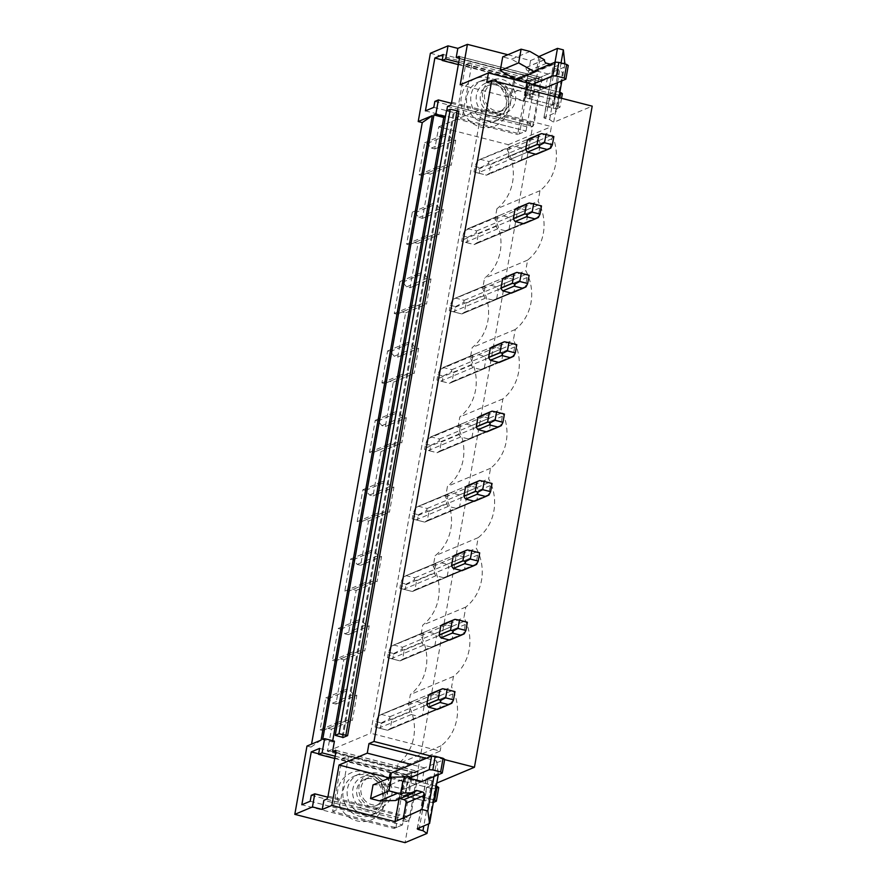 <?xml version="1.0" encoding="UTF-8"?>
<svg xmlns="http://www.w3.org/2000/svg" width="887" height="887" viewBox="0 0 887 887"><rect width="100%" height="100%" fill="white"/><g stroke="black" fill="none" stroke-linecap="round" stroke-linejoin="round"><path stroke-width="0.67" stroke-dasharray="4.43 3.33" d="M417.256 828.768L426.159 778.775A2.849 0.632 10.1 0 0 427.955 779.695L431.88 780.704L435.894 783.443L436.792 783.066M435.894 783.443L428.698 823.868M430.383 53.264L540.615 81.56L405.049 842.65M540.615 81.56L562.558 72.346L553.654 122.339L592.194 106.152M306.98 746.056L311.027 747.098L311.559 744.126M539.983 190.705L496.897 208.8A46.944 43.33 -112.8 0 0 507.375 149.958L508.318 144.692L438.743 126.83L434.807 148.961L431.37 148.074L427.301 143.461L424.685 142.785L418.997 174.75L421.613 175.426L426.891 173.209L430.328 174.085L422.445 218.346L419.008 217.459L414.95 212.847L412.333 212.181L406.634 244.136L409.251 244.812L414.528 242.594L417.965 243.481L410.082 287.732L406.645 286.845L402.587 282.232L399.97 281.567L394.272 313.532L396.888 314.198L402.166 311.98L405.603 312.867L397.72 357.117L394.283 356.241L390.225 351.629L387.608 350.953L381.92 382.918L384.526 383.583L389.803 381.366L393.251 382.253L385.368 426.514L381.92 425.627L377.862 421.015L375.245 420.338L369.557 452.303L372.174 452.98L377.452 450.762L380.889 451.638L373.006 495.9L369.569 495.013L365.499 490.4L362.894 489.735L357.195 521.689L359.812 522.365L365.089 520.148L368.526 521.035L360.643 565.285L357.206 564.409L353.148 559.786L350.531 559.12L344.832 591.086L347.449 591.751L352.727 589.533L356.164 590.42L348.281 634.671L344.843 633.795L340.785 629.182L338.169 628.506L332.481 660.471L335.086 661.137L340.364 658.93L343.812 659.806L335.929 704.067L332.481 703.18L328.423 698.568L325.806 697.892L320.118 729.857L322.735 730.533L328.013 728.316L331.45 729.192L327.503 751.322L397.077 769.184L440.163 751.089L370.6 733.227L481.841 108.735L551.404 126.597L550.461 131.864A46.944 43.33 -112.8 0 1 539.983 190.705L538.11 201.249A46.944 43.33 -112.8 0 1 527.621 260.102L525.747 270.635A46.944 43.33 -112.8 0 1 515.258 329.487L513.385 340.031A46.944 43.33 -112.8 0 1 502.907 398.873L501.022 409.417A46.944 43.33 -112.8 0 1 490.544 468.258L488.67 478.803A46.944 43.33 -112.8 0 1 478.182 537.655L476.308 548.199A46.944 43.33 -112.8 0 1 465.819 607.041L463.945 617.585A46.944 43.33 -112.8 0 1 453.468 676.426L451.583 686.97A46.944 43.33 -112.8 0 1 441.105 745.812L440.163 751.089M496.897 208.8L495.013 219.344A46.944 43.33 -112.8 0 1 484.535 278.196L482.65 288.741A46.944 43.33 -112.8 0 1 472.172 347.582L470.298 358.126A46.944 43.33 -112.8 0 1 459.81 416.968L457.936 427.512A46.944 43.33 -112.8 0 1 447.458 486.353L445.573 496.897A46.944 43.33 -112.8 0 1 435.096 555.75L433.211 566.294A46.944 43.33 -112.8 0 1 422.733 625.135L420.859 635.68A46.944 43.33 -112.8 0 1 410.371 694.521L408.497 705.065A46.944 43.33 -112.8 0 1 398.008 763.918L397.077 769.184M477.494 77.934A25.601 23.639 -112.8 0 1 507.697 95.918A25.601 23.639 -112.8 0 1 492.385 126.885A25.601 23.639 -112.8 0 1 462.182 108.89A25.601 23.639 -112.8 0 1 477.494 77.934M376.465 777.611A25.601 23.639 -112.8 0 1 379.902 813.379A25.601 23.639 -112.8 0 1 346.207 814.976A25.601 23.639 -112.8 0 1 342.781 779.196A25.601 23.639 -112.8 0 1 376.465 777.611M332.725 740.734L332.503 741.964L322.702 739.448M429.729 204.875L433.244 203.389L427.556 235.354L430.162 236.031L435.439 233.813L438.888 234.689L443.356 209.565L439.919 208.678L435.861 204.065L433.244 203.389M424.03 236.829L427.556 235.354M417.367 274.26L420.881 272.786L415.194 304.74L417.81 305.416L423.088 303.199L426.525 304.086L431.004 278.95L427.556 278.063L423.498 273.451L420.881 272.786M411.668 306.226L415.194 304.74M405.004 343.646L408.519 342.171L402.831 374.137L405.448 374.802L410.725 372.584L414.162 373.471L418.642 348.336L415.205 347.46L411.136 342.837L408.519 342.171M399.316 375.611L402.831 374.137M392.642 413.032L396.167 411.557L390.468 443.522L393.085 444.187L398.363 441.981L401.8 442.857L406.279 417.722L402.842 416.846L398.784 412.233L396.167 411.557M386.954 444.997L390.468 443.522M380.29 482.428L383.805 480.942L378.106 512.908L380.723 513.584L386 511.367L389.437 512.242L393.917 487.118L390.48 486.231L386.422 481.619L383.805 480.942M374.591 514.382L378.106 512.908M367.928 551.814L371.442 550.339L365.754 582.293L368.371 582.97L373.649 580.752L377.086 581.639L381.554 556.504L378.117 555.617L374.059 551.004L371.442 550.339M362.229 583.779L365.754 582.293M355.565 621.199L359.08 619.725L353.392 651.69L356.009 652.355L361.286 650.138L364.723 651.025L369.203 625.889L365.766 625.013L361.696 620.39L359.08 619.725M349.877 653.165L353.392 651.69M343.202 690.585L346.728 689.11L341.029 721.076L343.646 721.752L348.924 719.534L352.361 720.41L356.84 695.275L353.403 694.399L349.345 689.787L346.728 689.11M337.515 722.55L341.029 721.076M334.421 741.166L332.503 741.964M446.715 110.742L445.418 116.774M442.081 135.478L445.607 134.004L439.908 165.969L442.524 166.634L447.802 164.428L451.239 165.304L455.718 140.168L452.281 139.292L448.223 134.68L445.607 134.004M436.393 167.443L439.908 165.969M446.471 110.842L454.077 113.137L458.867 111.119M444.653 759.616L431.27 756.179M439.73 695.785L431.06 693.556L413.675 700.863L422.345 703.092A8.537 7.883 -112.8 0 1 424.141 705.952L441.526 698.657A8.537 7.883 67.2 0 0 439.73 695.785L422.345 703.092M387.641 730.3L437.479 709.378A8.537 7.883 67.2 0 0 439.908 707.715L441.526 698.657M452.093 626.399L443.422 624.171L426.026 631.477L434.708 633.706A8.537 7.883 -112.8 0 1 436.493 636.567L453.889 629.26A8.537 7.883 67.2 0 0 452.093 626.399L434.708 633.706M400.004 660.915L449.842 639.982A8.537 7.883 67.2 0 0 452.27 638.33L453.889 629.26M464.455 557.014L455.774 554.785L438.389 562.092L447.07 564.309A8.537 7.883 -112.8 0 1 448.855 567.181L466.24 559.874A8.537 7.883 67.2 0 0 464.455 557.014L447.07 564.309M412.355 591.529L462.205 570.596A8.537 7.883 67.2 0 0 464.633 568.933L466.24 559.874M476.807 487.628L468.136 485.4L450.751 492.695A8.537 7.883 -112.8 0 0 450.563 492.773A8.537 7.883 -112.8 0 0 448.135 494.436L446.527 503.494A8.537 7.883 -112.8 0 0 448.312 506.355L456.993 508.584A8.537 7.883 -112.8 0 0 457.171 508.506A8.537 7.883 -112.8 0 0 459.599 506.854L461.218 497.784L478.603 490.489A8.537 7.883 67.2 0 0 476.807 487.628L459.422 494.924A8.537 7.883 -112.8 0 1 461.218 497.784M424.718 522.144L474.567 501.21A8.537 7.883 67.2 0 0 476.995 499.547L478.603 490.489M489.169 418.232L480.499 416.003L463.114 423.31L471.784 425.538A8.537 7.883 -112.8 0 1 473.58 428.399L490.966 421.103A8.537 7.883 67.2 0 0 489.169 418.232L471.784 425.538M425.549 444.043L430.783 445.385L429.807 450.851L424.574 449.509L425.549 444.043L427.867 438.245L430.86 436.859L439.531 439.087L438.965 441.094L441.327 441.948L439.708 451.006L437.091 452.736L486.919 431.825A8.537 7.883 67.2 0 0 489.347 430.162L490.966 421.103M501.532 348.846L492.862 346.617L475.465 353.924L484.147 356.153A8.537 7.883 -112.8 0 1 485.932 359.013L503.328 351.707A8.537 7.883 67.2 0 0 501.532 348.846L484.147 356.153M437.912 374.658L443.134 375.999L442.169 381.454L436.936 380.113L437.912 374.658L440.229 368.859L443.212 367.462L451.893 369.691L451.328 371.708L453.678 372.562L452.071 381.621L449.454 383.35L499.281 362.428A8.537 7.883 67.2 0 0 501.709 360.776L503.328 351.707M513.895 279.46L505.213 277.232L487.828 284.527L496.509 286.756A8.537 7.883 -112.8 0 1 498.294 289.628L515.68 282.321A8.537 7.883 67.2 0 0 513.895 279.46L496.509 286.756M461.805 313.976L511.644 293.043A8.537 7.883 67.2 0 0 514.072 291.38L515.68 282.321M526.257 210.064L517.576 207.846L500.19 215.142L508.861 217.37A8.537 7.883 -112.8 0 1 510.657 220.231L528.042 212.935A8.537 7.883 67.2 0 0 526.257 210.064L508.861 217.37M462.626 235.875L467.859 237.217L466.884 242.683L461.65 241.342L462.626 235.875L464.954 230.077L467.937 228.691L476.607 230.919L476.042 232.926L478.403 233.78L476.785 242.838L474.179 244.579L524.006 223.657A8.537 7.883 67.2 0 0 526.434 221.994L528.042 212.935M474.988 166.49L480.222 167.831L479.246 173.298L474.013 171.945L474.988 166.49L477.306 160.691L480.299 159.305L488.97 161.523L488.404 163.541L490.766 164.394L489.147 173.453L486.542 175.182L536.358 154.26A8.537 7.883 67.2 0 0 538.786 152.608L540.405 143.55A8.537 7.883 67.2 0 0 538.609 140.678L529.938 138.45L512.553 145.756A8.537 7.883 -112.8 0 0 512.364 145.834A8.537 7.883 -112.8 0 0 509.936 147.486L508.329 156.555L525.714 149.249L476.075 170.093L475.244 172.278L477.86 172.965L527.51 152.109L510.114 159.416L518.795 161.645L536.18 154.338L486.542 175.182L477.86 172.965M321.083 740.124L311.027 747.098M538.786 152.608L521.401 159.904A8.537 7.883 -112.8 0 1 518.973 161.567A8.537 7.883 -112.8 0 1 518.795 161.645M521.401 159.904L523.02 150.845L540.405 143.55M538.609 140.678L521.223 147.985A8.537 7.883 -112.8 0 1 523.02 150.845M510.114 159.416A8.537 7.883 -112.8 0 1 508.329 156.555M509.936 147.486L477.306 160.691M521.223 147.985L512.553 145.756M439.908 707.715L422.522 715.011L424.141 705.952M422.522 715.011A8.537 7.883 -112.8 0 1 420.094 716.674A8.537 7.883 -112.8 0 1 419.917 716.751L411.235 714.523A8.537 7.883 -112.8 0 1 409.45 711.662L411.058 702.593A8.537 7.883 -112.8 0 1 413.486 700.941A8.537 7.883 -112.8 0 1 413.675 700.863M526.434 221.994L509.038 229.301A8.537 7.883 -112.8 0 1 506.61 230.953A8.537 7.883 -112.8 0 1 506.433 231.03L497.762 228.802A8.537 7.883 -112.8 0 1 495.966 225.941L497.585 216.883A8.537 7.883 -112.8 0 1 500.002 215.219A8.537 7.883 -112.8 0 1 500.19 215.142M509.038 229.301L510.657 220.231M489.347 430.162L471.962 437.457A8.537 7.883 -112.8 0 1 469.533 439.12A8.537 7.883 -112.8 0 1 469.356 439.198L460.675 436.969A8.537 7.883 -112.8 0 1 458.889 434.109L460.497 425.039A8.537 7.883 -112.8 0 1 462.925 423.387A8.537 7.883 -112.8 0 1 463.114 423.31M471.962 437.457L473.58 428.399M452.27 638.33L434.885 645.625A8.537 7.883 -112.8 0 1 432.457 647.288A8.537 7.883 -112.8 0 1 432.268 647.366L423.598 645.137A8.537 7.883 -112.8 0 1 421.802 642.266L423.421 633.207A8.537 7.883 -112.8 0 1 425.849 631.555A8.537 7.883 -112.8 0 1 426.026 631.477M434.885 645.625L436.493 636.567M464.633 568.933L447.248 576.24A8.537 7.883 -112.8 0 1 444.819 577.903A8.537 7.883 -112.8 0 1 444.631 577.969L435.96 575.741A8.537 7.883 -112.8 0 1 434.164 572.88L435.783 563.822A8.537 7.883 -112.8 0 1 438.211 562.158A8.537 7.883 -112.8 0 1 438.389 562.092M447.248 576.24L448.855 567.181M459.422 494.924L450.751 492.695M501.709 360.776L484.324 368.072A8.537 7.883 -112.8 0 1 481.896 369.735A8.537 7.883 -112.8 0 1 481.708 369.812L473.037 367.584A8.537 7.883 -112.8 0 1 471.241 364.712L472.86 355.654A8.537 7.883 -112.8 0 1 475.288 353.991A8.537 7.883 -112.8 0 1 475.465 353.924M484.324 368.072L485.932 359.013M514.072 291.38L496.687 298.686A8.537 7.883 -112.8 0 1 494.259 300.349A8.537 7.883 -112.8 0 1 494.07 300.416L485.4 298.187A8.537 7.883 -112.8 0 1 483.603 295.327L485.222 286.268A8.537 7.883 -112.8 0 1 487.65 284.605A8.537 7.883 -112.8 0 1 487.828 284.527M496.687 298.686L498.294 289.628M508.318 144.692L551.404 126.597M507.375 149.958L550.461 131.864M430.328 174.085L451.239 165.304M434.807 148.961L438.411 147.442M440.085 146.743L455.718 140.168M438.743 126.83L481.841 108.735M327.503 751.322L370.6 733.227M331.45 729.192L352.361 720.41M335.929 704.067L339.533 702.548M341.196 701.85L356.84 695.275M343.812 659.806L364.723 651.025M348.281 634.671L351.884 633.163M353.558 632.464L369.203 625.889M356.164 590.42L377.086 581.639M360.643 565.285L364.247 563.777M365.921 563.068L381.554 556.504M368.526 521.035L389.437 512.242M373.006 495.9L376.609 494.381M378.283 493.682L393.917 487.118M380.889 451.638L401.8 442.857M385.368 426.514L388.972 424.995M390.635 424.296L406.279 417.722M393.251 382.253L414.162 373.471M397.72 357.117L401.323 355.609M402.997 354.911L418.642 348.336M405.603 312.867L426.525 304.086M410.082 287.732L413.686 286.224M415.36 285.514L431.004 278.95M417.965 243.481L438.888 234.689M422.445 218.346L426.048 216.827M427.722 216.129L443.356 209.565M495.013 219.344L538.11 201.249M431.37 148.074L438.854 144.925M440.529 144.226L452.281 139.292M427.301 143.461L440.074 138.095M441.748 137.396L448.223 134.68M424.685 142.785L440.418 136.188M418.997 174.75L434.719 168.142M426.891 173.209L447.802 164.428M421.613 175.426L442.524 166.634M464.954 230.077L462.881 241.674L474.179 244.579L506.433 231.03M497.762 228.802L465.498 242.351M463.713 239.49L495.966 225.941M497.585 216.883L465.32 230.42M527.621 260.102L484.535 278.196M482.65 288.741L525.747 270.635M419.008 217.459L426.492 214.31M428.166 213.612L439.919 208.678M414.95 212.847L427.711 207.48M429.386 206.782L435.861 204.065M412.333 212.181L428.055 205.573M406.634 244.136L422.356 237.539M414.528 242.594L435.439 233.813M409.251 244.812L430.162 236.031M450.263 305.261L455.497 306.603L454.521 312.069L449.299 310.727L450.263 305.261L452.592 299.473L455.574 298.076L464.245 300.305L463.69 302.323L466.041 303.166L464.422 312.235L461.817 313.965L494.07 300.416M485.4 298.187L453.146 311.736L461.817 313.965M449.299 310.727L450.529 311.06L451.35 308.876L483.603 295.327M485.222 286.268L452.592 299.473M515.258 329.487L472.172 347.582M470.298 358.126L513.385 340.031M406.645 286.845L414.14 283.707M415.803 282.997L427.556 278.063M402.587 282.232L415.349 276.877M417.023 276.167L423.498 273.451M399.97 281.567L415.693 274.959M394.272 313.532L410.005 306.924M402.166 311.98L423.088 303.199M396.888 314.198L417.81 305.416M440.229 368.859L438.167 380.445L449.454 383.35L481.708 369.812M473.037 367.584L440.784 381.122M438.987 378.261L471.241 364.712M472.86 355.654L440.606 369.203M502.907 398.873L459.81 416.968M457.936 427.512L501.022 409.417M394.283 356.241L401.778 353.093M403.452 352.394L415.205 347.46M390.225 351.629L402.997 346.263M404.66 345.564L411.136 342.837M387.608 350.953L403.33 344.344M381.92 382.918L397.642 376.31M389.803 381.366L410.725 372.584M384.526 383.583L405.448 374.802M427.867 438.245L425.804 449.842L437.091 452.736L469.356 439.198M460.675 436.969L428.421 450.518M426.636 447.647L458.889 434.109M460.497 425.039L428.244 438.588M490.544 468.258L447.458 486.353M445.573 496.897L488.67 478.803M381.92 425.627L389.415 422.478M391.089 421.78L402.842 416.846M377.862 421.015L390.635 415.648M392.309 414.95L398.784 412.233M375.245 420.338L390.979 413.741M369.557 452.303L385.28 445.706M377.452 450.762L398.363 441.981M372.174 452.98L393.085 444.187M413.187 513.429L418.42 514.77L417.444 520.237L412.211 518.895L413.187 513.429L415.515 507.63L418.498 506.244L427.168 508.473L426.603 510.48L428.964 511.333L427.346 520.392L424.74 522.133L456.993 508.584M476.995 499.547L459.599 506.854M448.312 506.355L416.058 519.904L424.74 522.133M412.211 518.895L413.442 519.228L414.273 517.043L446.527 503.494M448.135 494.436L415.515 507.63M478.182 537.655L435.096 555.75M433.211 566.294L476.308 548.199M369.569 495.013L377.053 491.875M378.727 491.165L390.48 486.231M365.499 490.4L378.272 485.045M379.946 484.335L386.422 481.619M362.894 489.735L378.616 483.127M357.195 521.689L372.917 515.092M365.089 520.148L386 511.367M359.812 522.365L380.723 513.584M400.824 582.814L406.058 584.156L405.082 589.622L399.86 588.281L400.824 582.814L403.153 577.027L406.135 575.63L414.806 577.858L414.251 579.876L416.602 580.719L414.983 589.788L412.377 591.518L444.631 577.969M435.96 575.741L403.707 589.29L412.377 591.518M399.86 588.281L401.09 588.613L401.911 586.429L434.164 572.88M435.783 563.822L403.153 577.027M465.819 607.041L422.733 625.135M420.859 635.68L463.945 617.585M357.206 564.409L364.701 561.26M366.364 560.551L378.117 555.617M353.148 559.786L365.91 554.43M367.584 553.721L374.059 551.004M350.531 559.12L366.253 552.512M344.832 591.086L360.565 584.478M352.727 589.533L373.649 580.752M347.449 591.751L368.371 582.97M388.473 652.211L393.695 653.553L392.73 659.008L387.497 657.666L388.473 652.211L390.79 646.412L393.773 645.026L402.454 647.244L401.889 649.262L404.239 650.116L402.631 659.174L400.015 660.904L432.268 647.366M423.598 645.137L391.344 658.675L400.015 660.904M387.497 657.666L388.728 657.999L389.548 655.815L421.802 642.266M423.421 633.207L390.79 646.412M453.468 676.426L410.371 694.521M408.497 705.065L451.583 686.97M344.843 633.795L352.339 630.646M354.013 629.947L365.766 625.013M340.785 629.182L353.558 623.816M355.221 623.117L361.696 620.39M338.169 628.506L353.891 621.909M332.481 660.471L348.203 653.863M340.364 658.93L361.286 650.138M335.086 661.137L356.009 652.355M376.11 721.597L381.343 722.938L380.368 728.404L375.134 727.063L376.11 721.597L378.427 715.798L381.421 714.412L390.092 716.641L389.526 718.647L391.877 719.501L390.269 728.56L387.652 730.3L419.917 716.751M411.235 714.523L378.982 728.072L387.652 730.3M375.134 727.063L376.365 727.395L377.186 725.2L409.45 711.662M411.058 702.593L378.427 715.798M441.105 745.812L398.008 763.918M332.481 703.18L339.976 700.031M341.65 699.333L353.403 694.399M328.423 698.568L341.196 693.202M342.87 692.503L349.345 689.787M325.806 697.892L341.528 691.295M320.118 729.857L335.84 723.26M328.013 728.316L348.924 719.534M322.735 730.533L343.646 721.752M538.642 78.688L537.943 82.646L534.417 84.132L535.471 78.189L527.1 81.704L517.686 134.569L526.058 131.054L527.111 125.111L530.637 123.626L529.938 127.595L532.61 126.464A2.849 0.898 -75.6 0 0 534.096 123.315L541.835 79.874A2.849 0.898 -75.6 0 0 541.536 77.546A2.849 0.898 -75.6 0 0 541.314 77.568L538.642 78.688L459.444 58.354M458.745 62.323L537.943 82.646M447.491 106.418L529.938 127.595M451.372 103.28L530.637 123.626M539.085 56.103L540.394 56.435L530.559 60.56L507.863 54.739M565.163 62.412L553.011 67.512A2.849 0.632 10.1 0 0 552.823 67.678A2.849 0.632 10.1 0 0 554.619 68.598L558.544 69.607L562.558 72.346M528.918 98.668L553.111 104.877L555.539 91.217L531.346 85.008L528.918 98.668L533.187 96.871L540.394 56.435M530.559 60.56L523.363 100.996L526.301 87.126L531.346 85.008M526.301 87.126L550.494 93.335L555.539 91.217M523.873 100.785L548.066 106.994L550.494 93.335M529.994 51.457L511.599 59.185L502.707 56.901M539.008 56.546L536.568 70.239A2.849 2.628 -112.8 0 1 533.464 72.302L528.231 70.96A2.849 2.628 -112.8 0 1 526.102 67.556L511.599 59.185M516.422 79.708L516.666 78.344L529.739 81.704L527.31 95.364L533.187 96.871M544.529 59.673L526.135 67.401M555.007 62.234L554.963 62.511A2.849 2.628 -112.8 0 1 551.858 64.574L550.361 64.186M515.136 78.987L535.061 70.616L548.133 73.976L545.705 87.636L527.31 95.364M486.719 82.491L554.464 99.876L556.249 112.405L544.108 117.505L553.011 67.512M561.039 62.966L557.524 82.668M555.04 96.616L554.464 99.876M548.133 73.976L529.739 81.704M535.061 70.616L516.666 78.344M564.886 63.953L561.87 80.839M558.888 97.603L556.249 112.405M554.619 68.598L545.716 118.592L549.641 119.601L553.654 122.339M545.716 118.592A2.849 0.632 10.1 0 1 543.919 117.672A2.849 0.632 10.1 0 1 544.108 117.505M523.363 100.996L460.198 84.786M558.544 69.607L549.641 119.601M553.111 104.877L548.066 106.994M484.479 79.597A21.332 19.702 67.2 0 0 482.428 80.318A21.332 19.702 67.2 0 0 472.095 106.518A21.332 19.702 67.2 0 0 496.886 120.388A21.332 19.702 67.2 0 0 498.949 119.667A21.332 19.702 67.2 0 0 509.282 93.468A21.332 19.702 67.2 0 0 484.479 79.597M480.255 81.371A21.332 19.702 67.2 0 0 478.193 82.103A21.332 19.702 67.2 0 0 467.859 108.292A21.332 19.702 67.2 0 0 492.651 122.162A21.332 19.702 67.2 0 0 494.713 121.441A21.332 19.702 67.2 0 0 505.047 95.242A21.332 19.702 67.2 0 0 480.255 81.371M442.247 59.917L527.1 81.704M425.427 110.875L517.686 134.569M434.852 101.428L527.111 125.111M433.798 107.371L526.058 131.054L535.471 78.189L443.212 54.506M458.335 64.607L534.417 84.132M327.769 797.158L407.044 817.515L406.335 821.473L323.888 800.307M335.142 756.201L414.34 776.535L415.049 772.577L417.722 771.457A2.849 0.898 -75.6 0 1 417.943 771.424A2.849 0.898 -75.6 0 1 418.243 773.763L410.504 817.193A2.849 0.898 -75.6 0 1 409.007 820.353L406.335 821.473M335.84 752.243L415.049 772.577M429.508 798.755L431.947 785.095L426.891 787.224L424.463 800.883L429.508 798.755L405.315 792.546L407.754 778.886L431.947 785.095M405.315 792.546L400.27 794.663L424.463 800.883M400.27 794.663L402.698 781.003L426.891 787.224M373.028 784.917L390.868 784.518L390.624 785.882L403.707 789.242L406.135 775.582L412.023 777.09L404.816 817.526M400.004 798.655L398.673 798.311A2.849 2.628 -112.8 0 0 395.569 800.362L395.547 800.529M426.237 758.296L436.703 760.979L433.92 776.557M433.798 799.863L405.958 792.723A7.107 1.563 10.1 0 1 401.478 790.417A7.107 1.563 10.1 0 1 401.944 789.984L422.101 781.514L424.529 767.854L411.457 764.505M399.017 799.065L402.698 781.003M407.754 778.886L412.023 777.09M422.101 781.514L403.707 789.242M424.529 767.854L406.135 775.582M400.924 794.841L403.352 781.181L432.124 788.565L429.685 802.225L400.924 794.841A21.332 4.701 10.1 0 1 387.475 787.922A21.332 4.701 10.1 0 1 388.861 786.625L390.624 785.882M409.262 776.79L390.868 784.518M436.703 760.979L438.278 774.728M438.488 773.497L426.348 778.609A2.849 0.632 10.1 0 0 426.159 778.775M402.199 781.225L389.26 777.899M431.88 780.704L423.82 825.919M350.243 811.228A21.332 19.702 -112.8 0 1 354.589 775.981A21.332 19.702 -112.8 0 1 375.456 780.094A21.332 19.702 -112.8 0 1 371.11 815.33A21.332 19.702 -112.8 0 1 350.243 811.228M354.478 809.443A21.332 19.702 -112.8 0 1 358.825 774.207A21.332 19.702 -112.8 0 1 379.691 778.309A21.332 19.702 -112.8 0 1 375.345 813.545A21.332 19.702 -112.8 0 1 354.478 809.443M318.655 753.806L403.507 775.593L394.094 828.447L301.835 804.764M334.743 758.485L410.814 778.021L414.34 776.535M410.814 778.021L411.867 772.078L403.507 775.593M310.195 801.249L402.454 824.932L394.094 828.447M395.901 827.693L405.315 774.828L342.027 758.573L332.614 811.439L395.901 827.693L402.454 824.932L403.518 819L407.044 817.515M319.619 748.395L411.867 772.078L405.315 774.828M311.259 795.306L403.518 819M479.9 159.472L541.303 133.682L552.812 136.498L551.758 138.771L550.151 147.83L550.749 148.085M480.222 167.831L488.404 163.541M476.075 170.093L477.683 161.035M474.013 171.945L475.244 172.278M479.246 173.298L486.342 175.127M488.97 161.523L549.973 135.911M489.147 173.453L550.151 147.83M490.766 164.394L551.758 138.771M553.854 136.52L552.812 136.498M500.002 215.219L467.549 228.846L528.94 203.068L540.449 205.884L537.788 217.226L538.387 217.47M467.859 237.217L476.042 232.926M461.65 241.342L462.881 241.674M466.884 242.683L473.98 244.524M476.607 230.919L537.611 205.296M476.785 242.838L537.788 217.226M478.403 233.78L539.407 208.168M541.491 205.917L540.449 205.884M487.65 284.605L455.186 298.232L516.578 272.464L528.098 275.269L527.044 277.553L525.426 286.612L526.024 286.856M455.497 306.603L463.69 302.323M451.35 308.876L452.969 299.817M454.521 312.069L461.617 313.909M450.529 311.06L453.146 311.736M464.245 300.305L525.248 274.682M464.422 312.235L525.426 286.612M466.041 303.166L527.044 277.553M529.14 275.303L528.098 275.269M475.288 353.991L442.835 367.628L504.215 341.85L515.735 344.655L514.682 346.939L513.074 355.997L513.673 356.252M443.134 375.999L451.328 371.708M436.936 380.113L438.167 380.445M442.169 381.454L449.265 383.295M451.893 369.691L512.897 344.078M452.071 381.621L513.074 355.997M453.678 372.562L514.682 346.939M516.777 344.688L515.735 344.655M462.925 423.387L430.472 437.014L491.853 411.235L503.372 414.052L502.319 416.325L500.712 425.394L501.31 425.638M430.783 445.385L438.965 441.094M424.574 449.509L425.804 449.842M429.807 450.851L436.903 452.68M439.531 439.087L500.534 413.464M439.708 451.006L500.712 425.394M441.327 441.948L502.319 416.325M504.415 414.074L503.372 414.052M450.563 492.773L418.11 506.399L479.501 480.621L491.01 483.437L488.349 494.78L488.948 495.024M418.42 514.77L426.603 510.48M414.273 517.043L415.881 507.974M417.444 520.237L424.54 522.077M413.442 519.228L416.058 519.904M427.168 508.473L488.172 482.85M427.346 520.392L488.349 494.78M428.964 511.333L489.968 485.721M492.052 483.47L491.01 483.437M438.211 562.158L405.747 575.796L467.139 550.018L478.658 552.823L477.605 555.107L475.986 564.165L476.585 564.409M406.058 584.156L414.251 579.876M401.911 586.429L403.53 577.37M405.082 589.622L412.178 591.463M401.09 588.613L403.707 589.29M414.806 577.858L475.809 552.246M414.983 589.788L475.986 564.165M416.602 580.719L477.605 555.107M479.69 552.856L478.658 552.823M425.849 631.555L393.396 645.182L454.776 619.403L466.296 622.208L465.243 624.492L463.635 633.551L464.234 633.806M393.695 653.553L401.889 649.262M389.548 655.815L391.167 646.756M392.73 659.008L399.826 660.848M388.728 657.999L391.344 658.675M402.454 647.244L463.446 621.632M402.631 659.174L463.635 633.551M404.239 650.116L465.243 624.492M467.338 622.242L466.296 622.208M413.486 700.941L381.033 714.567L442.413 688.789L453.933 691.605L452.88 693.878L451.272 702.947L451.871 703.191M381.343 722.938L389.526 718.647M377.186 725.2L378.804 716.142M380.368 728.404L387.464 730.245M376.365 727.395L378.982 728.072M390.092 716.641L451.095 691.017M390.269 728.56L451.272 702.947M391.877 719.501L452.88 693.878M454.976 691.627L453.933 691.605M559.83 92.326L531.989 85.174A7.107 1.563 10.1 0 1 527.51 82.868A7.107 1.563 10.1 0 1 527.976 82.436L568.29 65.505M561.549 98.291L559.941 107.316L558.333 106.218L529.561 98.834A7.107 1.563 10.1 0 1 525.082 96.528A7.107 1.563 10.1 0 1 525.536 96.095L545.705 87.636M532.621 84.276L512.464 92.747A21.332 4.701 10.1 0 0 511.078 94.033A21.332 4.701 10.1 0 0 524.516 100.952L553.288 108.336L555.717 94.676L526.956 87.292A21.332 4.701 10.1 0 1 513.506 80.373A21.332 4.701 10.1 0 1 514.105 79.52M558.333 106.218L559.819 97.847M559.941 107.316L556.914 108.591L559.342 94.931L562.369 93.656M553.288 108.336L556.914 108.591M555.717 94.676L559.342 94.931M436.227 786.204L408.397 779.063A7.107 1.563 10.1 0 1 403.907 776.757A7.107 1.563 10.1 0 1 404.372 776.325L444.697 759.394M403.352 781.181A21.332 4.701 10.1 0 1 389.903 774.262M438.766 787.545L435.75 788.809L433.333 802.458M432.124 788.565L435.75 788.809M429.685 802.225L433.311 802.469M462.759 114.8L526.058 131.054L519.505 133.804L528.918 80.939L535.471 78.189L472.183 61.946L462.759 114.8L456.206 117.55L519.505 133.804M456.206 117.55L465.631 64.696L472.183 61.946M465.631 64.696L528.918 80.939M504.215 113.481A17.784 16.409 -112.8 0 1 483.249 100.985A17.784 16.409 -112.8 0 1 493.882 79.486A17.784 16.409 -112.8 0 1 514.859 91.982A17.784 16.409 -112.8 0 1 504.215 113.481M497.574 115.92A17.452 16.11 -112.8 0 1 476.984 103.657A17.452 16.11 -112.8 0 1 487.429 82.546A17.452 16.11 -112.8 0 1 508.018 94.809A17.452 16.11 -112.8 0 1 497.574 115.92M497.773 112.449A14.314 13.216 -112.8 0 1 481.142 103.147A14.314 13.216 -112.8 0 1 488.072 85.562A14.314 13.216 -112.8 0 1 489.447 85.074A14.314 13.216 -112.8 0 1 506.089 94.388A14.314 13.216 -112.8 0 1 499.159 111.962A14.314 13.216 -112.8 0 1 497.773 112.449M493.66 83.311A14.314 13.216 67.2 0 0 492.285 83.799A14.314 13.216 67.2 0 0 485.355 101.373A14.314 13.216 67.2 0 0 501.987 110.675A14.314 13.216 67.2 0 0 503.372 110.199A14.314 13.216 67.2 0 0 510.302 92.614A14.314 13.216 67.2 0 0 493.66 83.311M342.027 758.573L348.58 755.824L411.867 772.078L402.454 824.932L339.167 808.689L348.58 755.824M332.614 811.439L339.167 808.689M385.956 777.389A17.784 16.409 -112.8 0 1 388.34 802.236A17.784 16.409 -112.8 0 1 364.945 803.334A17.784 16.409 -112.8 0 1 362.561 778.498A17.784 16.409 -112.8 0 1 385.956 777.389M379.215 780.383A17.452 16.11 -112.8 0 1 381.554 804.764A17.452 16.11 -112.8 0 1 358.592 805.851A17.452 16.11 -112.8 0 1 356.252 781.469A17.452 16.11 -112.8 0 1 379.215 780.383M378.472 782.201A14.314 13.216 67.2 0 0 364.468 779.451A14.314 13.216 67.2 0 0 361.552 803.09A14.314 13.216 67.2 0 0 375.556 805.851A14.314 13.216 67.2 0 0 378.472 782.201M365.766 801.327A14.314 13.216 -112.8 0 1 368.682 777.677A14.314 13.216 -112.8 0 1 382.685 780.438A14.314 13.216 -112.8 0 1 379.769 804.077A14.314 13.216 -112.8 0 1 365.766 801.327M454.077 113.137L342.87 737.43M342.038 737.086L453.279 112.582M544.496 59.828L526.102 67.556M528.231 70.96L546.625 63.232M551.858 64.574L533.464 72.302M536.568 70.239L554.963 62.511M459.266 56.502L541.314 77.568M541.835 79.874L459.388 58.708M451.649 102.149L534.096 123.315M532.61 126.464L450.152 105.298M413.963 792.645L395.569 800.362M414.284 791.747L398.673 798.311M427.955 779.695L419.385 827.782M417.444 828.591L426.348 778.609M326.56 799.187L409.007 820.353M328.057 796.027L410.504 817.193M335.785 752.597L418.243 773.763M335.674 750.391L417.722 771.457M525.536 96.095L527.976 82.436M529.561 98.834L531.989 85.174M524.516 100.952L526.956 87.292M512.464 92.747L514.793 79.697M405.958 792.723L408.397 779.063M401.944 789.984L404.372 776.325M388.861 786.625L390.48 777.589M342.936 737.54L454.166 113.048M536.358 154.26L518.973 161.567M479.911 159.46L512.364 145.834M524.006 223.657L506.61 230.953M511.644 293.043L494.259 300.349M499.281 362.428L481.896 369.735M486.919 431.825L469.533 439.12M474.567 501.21L457.171 508.506M462.205 570.596L444.819 577.903M449.842 639.982L432.457 647.288M437.479 709.378L420.094 716.674M535.049 72.191L553.444 64.463M543.919 117.672L552.823 67.678M478.193 82.103L482.428 80.318M494.713 121.441L498.949 119.667M541.536 77.546L459.089 56.38M415.482 790.694L397.088 798.411M358.825 774.207L354.589 775.981M375.345 813.545L371.11 815.33M335.486 750.258L417.943 771.424M525.082 96.528L527.51 82.868M511.078 94.033L513.506 80.373M401.478 790.417L403.907 776.757M387.475 787.922L389.227 778.11M488.072 85.562L492.285 83.799M499.159 111.962L503.372 110.199M368.682 777.677L364.468 779.451M379.769 804.077L375.556 805.851"/><path stroke-width="1.33" d="M436.792 783.066L474.434 767.255L444.653 759.616M428.698 823.868L426.991 833.436L405.049 842.65L294.806 814.355L312.446 806.937L322.258 809.454L331.838 805.44L339.034 765.004L367.262 753.152L368.959 743.594L426.237 758.296M431.27 756.179L374.004 741.477L491.764 80.373L592.194 106.152L474.434 767.255M445.418 116.774L443.744 117.472L433.943 114.955L435.85 114.146L438.389 99.943L434.852 101.428L433.798 107.371L425.427 110.875L434.852 58.021L443.212 54.506L442.158 60.449L445.684 58.963L448.024 45.858L430.383 53.264L418.209 121.552L432.324 115.632L321.083 740.124L306.98 746.056L294.806 814.355M418.209 121.552L422.267 122.594L311.559 744.126M433.943 114.955L322.702 739.448L324.62 738.649L322.081 752.852L318.555 754.338L319.619 748.395L311.248 751.91L301.835 804.764L310.195 801.249L311.259 795.306L314.785 793.832L312.446 806.937M443.744 117.472L332.725 740.734M428.055 205.573L429.729 204.875M422.356 237.539L424.03 236.829M415.693 274.959L417.367 274.26M410.005 306.924L411.668 306.226M403.33 344.344L405.004 343.646M397.642 376.31L399.316 375.611M390.979 413.741L392.642 413.032M385.28 445.706L386.954 444.997M378.616 483.127L380.29 482.428M372.917 515.092L374.591 514.382M366.253 552.512L367.928 551.814M360.565 584.478L362.229 583.779M353.891 621.909L355.565 621.199M348.203 653.863L349.877 653.165M341.528 691.295L343.202 690.585M335.84 723.26L337.515 722.55M324.62 738.649L334.421 741.166L332.592 751.411L335.674 750.391M322.258 809.454L323.888 800.307L326.56 799.187A2.849 0.898 -75.6 0 0 328.057 796.027L335.785 752.597A2.849 0.898 -75.6 0 0 335.486 750.258A2.849 0.898 -75.6 0 0 335.264 750.291M374.004 741.477L368.959 743.594M491.764 80.373L486.719 82.491L488.427 72.934L460.198 84.786L467.405 44.35L457.825 48.375L456.195 57.522L459.266 56.502M446.715 110.742L447.491 106.418L450.152 105.298A2.849 0.898 -75.6 0 0 451.649 102.149L459.388 58.708A2.849 0.898 -75.6 0 0 459.089 56.38A2.849 0.898 -75.6 0 0 458.867 56.402M440.418 136.188L442.081 135.478M434.719 168.142L436.393 167.443M342.837 737.629L347.626 735.622L339.011 733.749L335.231 735.334L342.87 737.43M347.626 735.622L458.867 111.119L450.252 109.256L446.471 110.842L335.231 735.334M450.252 109.256L339.011 733.749M431.06 693.556A8.537 7.883 67.2 0 0 430.871 693.634A8.537 7.883 67.2 0 0 428.443 695.297L426.835 704.356A8.537 7.883 67.2 0 0 428.621 707.216L437.302 709.445A8.537 7.883 67.2 0 0 437.479 709.378L448.977 704.544M443.422 624.171A8.537 7.883 67.2 0 0 443.234 624.248A8.537 7.883 67.2 0 0 440.806 625.912L439.198 634.97A8.537 7.883 67.2 0 0 440.983 637.831L449.654 640.059A8.537 7.883 67.2 0 0 449.842 639.982L461.34 635.159M455.774 554.785A8.537 7.883 67.2 0 0 455.596 554.863A8.537 7.883 67.2 0 0 453.168 556.515L451.55 565.584A8.537 7.883 67.2 0 0 453.346 568.445L462.016 570.674A8.537 7.883 67.2 0 0 462.205 570.596L473.691 565.773M468.136 485.4A8.537 7.883 67.2 0 0 467.959 485.466A8.537 7.883 67.2 0 0 465.531 487.129L463.912 496.188A8.537 7.883 67.2 0 0 465.708 499.059L474.379 501.277A8.537 7.883 67.2 0 0 474.567 501.21L486.054 496.376M480.499 416.003A8.537 7.883 67.2 0 0 480.31 416.081A8.537 7.883 67.2 0 0 477.882 417.744L476.275 426.802A8.537 7.883 67.2 0 0 478.06 429.663L486.741 431.891A8.537 7.883 67.2 0 0 486.919 431.825L498.416 426.991M492.862 346.617A8.537 7.883 67.2 0 0 492.673 346.695A8.537 7.883 67.2 0 0 490.245 348.358L488.637 357.417A8.537 7.883 67.2 0 0 490.422 360.277L499.104 362.506A8.537 7.883 67.2 0 0 499.281 362.428L510.779 357.605M505.213 277.232A8.537 7.883 67.2 0 0 505.036 277.309A8.537 7.883 67.2 0 0 502.607 278.961L500.989 288.02A8.537 7.883 67.2 0 0 502.785 290.892L511.455 293.12A8.537 7.883 67.2 0 0 511.644 293.043L523.13 288.22M517.576 207.846A8.537 7.883 67.2 0 0 517.398 207.913A8.537 7.883 67.2 0 0 514.97 209.576L513.351 218.634A8.537 7.883 67.2 0 0 515.147 221.506L523.818 223.724A8.537 7.883 67.2 0 0 524.006 223.657L535.493 218.823M529.938 138.45A8.537 7.883 67.2 0 0 529.75 138.527A8.537 7.883 67.2 0 0 527.322 140.19L525.714 149.249A8.537 7.883 67.2 0 0 527.51 152.109L536.18 154.338A8.537 7.883 67.2 0 0 536.358 154.26L547.856 149.437M432.324 115.632L422.267 122.594M438.411 147.442L440.085 146.743M339.533 702.548L341.196 701.85M351.884 633.163L353.558 632.464M364.247 563.777L365.921 563.068M376.609 494.381L378.283 493.682M388.972 424.995L390.635 424.296M401.323 355.609L402.997 354.911M413.686 286.224L415.36 285.514M426.048 216.827L427.722 216.129M438.854 144.925L440.529 144.226M440.074 138.095L441.748 137.396M426.492 214.31L428.166 213.612M427.711 207.48L429.386 206.782M414.14 283.707L415.803 282.997M415.349 276.877L417.023 276.167M401.778 353.093L403.452 352.394M402.997 346.263L404.66 345.564M389.415 422.478L391.089 421.78M390.635 415.648L392.309 414.95M377.053 491.875L378.727 491.165M378.272 485.045L379.946 484.335M364.701 561.26L366.364 560.551M365.91 554.43L367.584 553.721M352.339 630.646L354.013 629.947M353.558 623.816L355.221 623.117M339.976 700.031L341.65 699.333M341.196 693.202L342.87 692.503M456.195 57.522L459.444 58.354M448.024 45.858L457.825 48.375M445.684 58.963L458.745 62.323M435.85 114.146L445.451 116.607M438.389 99.943L451.372 103.28M507.863 54.739L467.405 44.35M564.886 63.953L563.367 49.883L557.479 48.375L539.008 56.546M550.361 64.186L546.625 63.232A2.849 2.628 -112.8 0 1 544.496 59.828L529.994 51.457L521.101 49.173L502.707 56.901L500.268 70.583L516.422 79.708L534.817 71.98L535.061 70.616L555.218 62.145L558.843 62.4L556.404 76.06L552.778 75.805L555.218 62.145M557.479 48.375L555.007 62.234M521.101 49.173L518.662 62.855L534.817 71.98M565.862 79.165L564.254 78.067L566.682 64.418L568.29 65.505L565.862 79.165L545.705 87.636L488.427 72.934M563.367 49.883L561.039 62.966M557.524 82.668L555.04 96.616M518.662 62.855L500.268 70.583M561.87 80.839L558.888 97.603M434.852 58.021L442.247 59.917M442.158 60.449L458.335 64.607M314.785 793.832L327.769 797.158M322.081 752.852L335.142 756.201M332.592 751.411L335.84 752.243M419.385 827.782L419.052 829.689L422.977 830.698L426.991 833.436M419.052 829.689A2.849 0.632 10.1 0 1 417.256 828.768A2.849 0.632 10.1 0 1 417.444 828.591L429.585 823.491L427.789 810.973L421.913 809.465L394.992 821.65L331.838 805.44M379.481 800.883L370.589 798.599L388.983 790.871L397.875 793.155L379.481 800.883L395.547 800.529L413.941 792.801L397.875 793.155M442.258 773.054L440.651 771.956L443.09 758.296L444.697 759.394L442.258 773.054L422.101 781.514L409.029 778.165L409.262 776.79L391.422 777.189L373.028 784.917L370.589 798.599M413.941 792.801L413.963 792.645A2.849 2.628 -112.8 0 1 417.067 790.583L422.301 791.925L403.907 799.653A2.849 2.628 -112.8 0 1 406.035 803.057L403.518 817.193M403.907 799.653L400.004 798.655M433.92 776.557L427.789 810.973M411.457 764.505L367.262 753.152M391.422 777.189L388.983 790.871M422.301 791.925A2.849 2.628 -112.8 0 1 424.429 795.329L421.913 809.465M399.017 799.065L394.992 821.65M438.278 774.728L429.585 823.491M389.26 777.899L339.034 765.004M423.82 825.919L422.977 830.698M311.248 751.91L318.655 753.806M318.555 754.338L334.743 758.485M527.322 140.19L541.303 133.682M525.714 149.249L537.067 144.481L538.686 135.423M545.982 134.502L553.854 136.52L552.39 144.747L544.518 142.729L545.982 134.502L541.713 133.649M537.067 144.481L539.651 145.235L538.864 147.342L527.51 152.109M544.518 142.729L539.651 145.235M536.18 154.338L547.534 149.57L538.864 147.342M552.39 144.747L550.749 148.085L547.966 149.393M514.97 209.576L528.94 203.068M513.351 218.634L524.716 213.867L526.324 204.808M533.619 203.888L541.491 205.917L540.028 214.133L532.156 212.115L533.619 203.888L529.362 203.034M524.716 213.867L527.288 214.621L526.501 216.727L515.147 221.506M532.156 212.115L527.288 214.621M523.818 223.724L535.183 218.956L526.501 216.727M540.028 214.133L538.387 217.47L535.604 218.779M502.607 278.961L516.578 272.464M500.989 288.02L512.353 283.252L513.972 274.194M521.257 273.274L529.14 275.303L527.665 283.518L519.793 281.501L521.257 273.274L516.999 272.42M512.353 283.252L514.937 284.017L514.15 286.124L502.785 290.892M519.793 281.501L514.937 284.017M511.455 293.12L522.82 288.342L514.15 286.124M527.665 283.518L526.024 286.856L523.252 288.164M490.245 348.358L504.215 341.85M488.637 357.417L499.991 352.638L501.61 343.579M508.905 342.67L516.777 344.688L515.314 352.915L507.442 350.886L508.905 342.67L504.636 341.805M499.991 352.638L502.574 353.403L501.787 355.51L490.422 360.277M507.442 350.886L502.574 353.403M499.104 362.506L510.457 357.738L501.787 355.51M515.314 352.915L513.673 356.252L510.89 357.561M477.882 417.744L491.853 411.235M476.275 426.802L487.628 422.035L489.247 412.976M496.543 412.056L504.415 414.074L502.951 422.301L495.079 420.283L496.543 412.056L492.274 411.202M487.628 422.035L490.212 422.789L489.424 424.895L478.06 429.663M495.079 420.283L490.212 422.789M486.741 431.891L498.095 427.124L489.424 424.895M502.951 422.301L501.31 425.638L498.527 426.946M465.531 487.129L479.501 480.621M463.912 496.188L475.277 491.42L476.884 482.362M484.18 481.441L492.052 483.47L490.589 491.686L482.716 489.668L484.18 481.441L479.922 480.588M475.277 491.42L477.849 492.174L477.062 494.281L465.708 499.059M482.716 489.668L477.849 492.174M474.379 501.277L485.743 496.509L477.062 494.281M490.589 491.686L488.948 495.024L486.165 496.332M453.168 556.515L467.139 550.018M451.55 565.584L462.914 560.806L464.522 551.747M471.817 550.838L479.69 552.856L478.226 561.072L470.354 559.054L471.817 550.838L467.56 549.973M462.914 560.806L465.498 561.571L464.699 563.677L453.346 568.445M470.354 559.054L465.498 561.571M462.016 570.674L473.381 565.895L464.699 563.677M478.226 561.072L476.585 564.409L473.813 565.718M440.806 625.912L454.776 619.403M439.198 634.97L450.552 630.202L452.17 621.133M459.466 620.224L467.338 622.242L465.875 630.469L458.002 628.439L459.466 620.224L455.197 619.359M450.552 630.202L453.135 630.956L452.348 633.063L440.983 637.831M458.002 628.439L453.135 630.956M449.654 640.059L461.018 635.292L452.348 633.063M465.875 630.469L464.234 633.806L461.451 635.114M428.443 695.297L442.413 688.789M426.835 704.356L438.189 699.588L439.808 690.529M447.103 689.609L454.976 691.627L453.512 699.854L445.64 697.836L447.103 689.609L442.835 688.755M438.189 699.588L440.772 700.342L439.985 702.449L428.621 707.216M445.64 697.836L440.772 700.342M437.302 709.445L448.656 704.677L439.985 702.449M453.512 699.854L451.871 703.191L449.088 704.5M514.105 79.52A21.332 4.701 10.1 0 1 514.892 79.087L515.136 78.987M532.621 84.276L552.778 75.805M566.682 64.418L558.843 62.4M564.254 78.067L556.404 76.06M559.819 97.847L560.761 92.558L559.83 92.326M561.549 98.291L562.369 93.656L560.761 92.558M389.227 778.11L389.903 774.262A21.332 4.701 10.1 0 1 391.3 772.965L431.614 756.034L435.24 756.278L432.812 769.938L429.186 769.694L431.614 756.034M409.029 778.165L429.186 769.694M443.09 758.296L435.24 756.278M440.651 771.956L432.812 769.938M437.158 786.447L438.766 787.545L436.337 801.205L434.73 800.107L437.158 786.447L436.227 786.204M434.73 800.107L433.798 799.863M436.337 801.205L433.333 802.458M457.049 110.997L345.819 735.489M417.067 790.583L414.284 791.747M424.429 795.329L406.035 803.057M514.793 79.697L514.892 79.087M390.48 777.589L391.3 772.965M529.75 138.527L541.347 133.66M517.398 207.913L528.985 203.045M505.036 277.309L516.622 272.442M492.673 346.695L504.259 341.828M480.31 416.081L491.897 411.213M467.959 485.466L479.545 480.599M455.596 554.863L467.183 549.995M443.234 624.248L454.82 619.381M430.871 693.634L442.458 688.767"/></g></svg>
